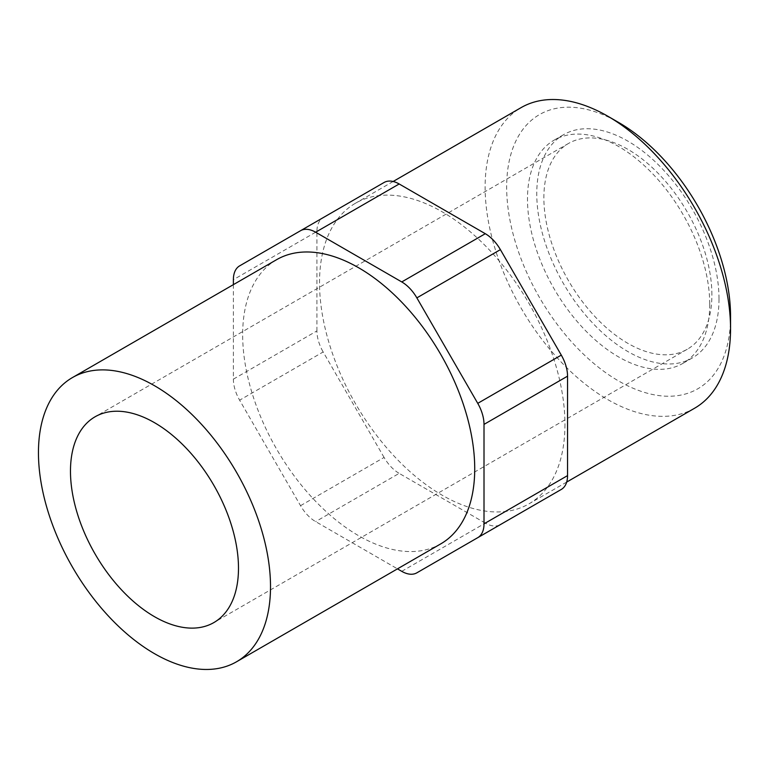 <?xml version="1.0" encoding="UTF-8"?>
<svg xmlns="http://www.w3.org/2000/svg" width="769" height="769" viewBox="0 0 769 769"><rect width="100%" height="100%" fill="white"/><g stroke="black" fill="none" stroke-linecap="round" stroke-linejoin="round"><path stroke-width="0.58" stroke-dasharray="3.85 2.88" d="M711.892 294.854A118.801 68.595 -120 0 0 660.033 175.294A118.801 68.595 -120 0 0 568.483 143.467A118.801 68.595 -120 0 0 568.483 280.656A118.801 68.595 -120 0 0 687.284 349.241A118.801 68.595 -120 0 0 711.892 294.854M719.005 298.968A128.865 74.401 60 0 1 692.321 357.96A128.865 74.401 60 0 1 563.456 283.559A128.865 74.401 60 0 1 563.456 134.758A128.865 74.401 60 0 1 662.753 169.276A128.865 74.401 60 0 1 719.005 298.968M709.729 304.322A128.865 74.401 60 0 1 683.035 363.314A128.865 74.401 60 0 1 554.17 288.913A128.865 74.401 60 0 1 554.17 140.112A128.865 74.401 60 0 1 653.477 174.64A128.865 74.401 60 0 1 709.729 304.322M276.648 259.662A164.095 94.741 -120 0 0 276.648 449.144A164.095 94.741 -120 0 0 440.743 543.885M730.55 316.347A158.318 91.405 60 0 1 618.603 380.982A158.318 91.405 60 0 1 506.656 187.078A158.318 91.405 60 0 1 618.603 122.454M233.382 284.645L233.382 379.146A30.193 17.427 -120 0 0 239.63 400.188L300.535 505.675A30.193 17.427 -120 0 0 315.636 521.613L397.477 568.858M694.609 408.224A173.544 100.201 60 0 1 607.837 399.63A173.544 100.201 60 0 1 494.467 246.705A173.544 100.201 60 0 1 521.065 107.641M561.293 489.44L500.398 524.593M401.754 571.338L485.297 523.103A30.193 17.427 -120 0 0 500.283 524.66M485.297 523.103L399.178 473.377L315.636 521.613M300.535 505.675L384.077 457.44A30.193 17.427 -120 0 0 399.178 473.377M384.077 457.44L323.172 351.962L239.63 400.188M233.382 379.146L316.924 330.92A30.193 17.427 -120 0 0 323.172 351.962M316.924 330.92L316.924 231.469L233.382 279.695M239.63 265.872L323.172 217.646A30.193 17.427 -120 0 0 316.924 231.469M323.172 217.646L384.077 182.484M564.955 424.392A173.544 100.201 60 0 1 529.005 503.83A173.544 100.201 60 0 1 355.461 403.638A173.544 100.201 60 0 1 355.47 203.247A173.544 100.201 60 0 1 489.199 249.742A173.544 100.201 60 0 1 564.955 424.392M568.483 143.467L95.077 416.788M687.284 349.241L213.878 622.563M563.456 134.758L554.17 140.112M692.321 357.96L683.035 363.314M393.132 181.494L355.47 203.247M566.676 482.086L529.005 503.83"/><path stroke-width="1.15" d="M238.486 568.176A118.801 68.595 60 0 1 213.878 622.563A118.801 68.595 60 0 1 95.077 553.968A118.801 68.595 60 0 1 95.077 416.788A118.801 68.595 60 0 1 186.627 448.615A118.801 68.595 60 0 1 238.486 568.176M270.515 586.66A164.095 94.741 -120 0 0 198.883 421.527A164.095 94.741 -120 0 0 72.44 377.569A164.095 94.741 -120 0 0 72.43 567.041A164.095 94.741 -120 0 0 236.525 661.782A164.095 94.741 -120 0 0 270.515 586.66M236.525 661.782L440.743 543.885A164.095 94.741 -120 0 0 474.723 468.763A164.095 94.741 -120 0 0 403.1 303.63A164.095 94.741 -120 0 0 276.648 259.662L72.44 377.569M393.132 181.494L521.065 107.641A173.544 100.201 60 0 1 607.837 116.234L618.603 122.454A158.318 91.405 60 0 1 730.55 316.347L730.55 328.776A173.544 100.201 60 0 1 694.609 408.224L566.676 482.086M397.477 568.858L401.754 571.338A30.193 17.427 -120 0 0 416.856 572.828L477.751 537.666A30.193 17.427 -120 0 0 484.009 523.843L484.009 424.392A30.193 17.427 -120 0 0 477.751 403.35L416.856 297.872A30.193 17.427 -120 0 0 401.754 281.935L315.636 232.209A30.193 17.427 -120 0 0 300.535 230.719L239.63 265.872A30.193 17.427 -120 0 0 233.382 279.695L233.382 284.645M416.856 572.828L500.398 524.593A30.193 17.427 -120 0 1 500.283 524.66M607.837 116.234A173.544 100.201 60 0 1 730.55 328.776M416.856 297.872L500.398 249.637L561.293 355.124L477.751 403.35M484.009 424.392L567.551 376.166A30.193 17.427 -120 0 0 561.293 355.124M567.551 376.166L567.551 475.617L484.009 523.843M477.751 537.666L561.293 489.44A30.193 17.427 -120 0 0 567.551 475.617M315.636 232.209L399.178 183.974A30.193 17.427 -120 0 0 384.077 182.484L300.535 230.719M399.178 183.974L485.297 233.699L401.754 281.935M500.398 249.637A30.193 17.427 -120 0 0 485.297 233.699"/></g></svg>
